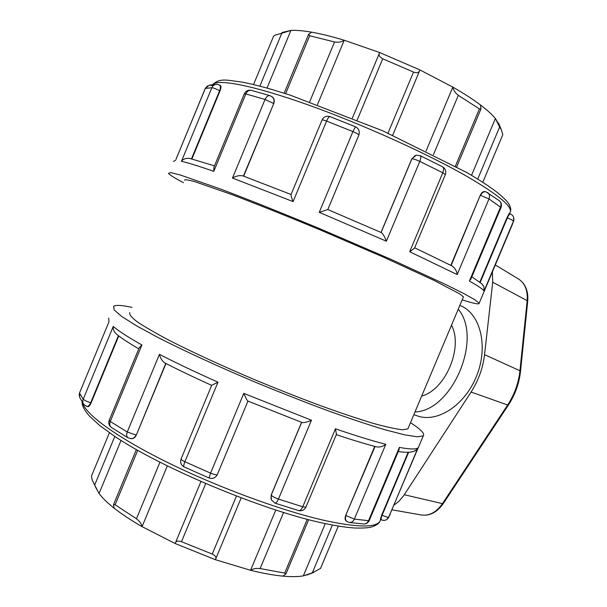 <?xml version="1.0" encoding="UTF-8"?>
<svg xmlns="http://www.w3.org/2000/svg" width="607" height="607" viewBox="0 0 607 607"><rect width="100%" height="100%" fill="white"/><g stroke="black" fill="none" stroke-linecap="round" stroke-linejoin="round"><path stroke-width="0.91" d="M492.383 271.875L492.709 282.232L484.553 354.663C482.944 368.054 478.453 380.513 471.078 392.046L403.678 495.653L398.845 501.352L394.163 504.963M413.837 414.687L417.472 415.932C437.374 423.14 465.159 405.157 476.677 375.763C488.445 346.46 480.539 314.32 461.108 305.928L459.856 305.359M458.239 309.198C482.982 338.243 452.314 410.856 414.976 411.971M421.675 396.06C445.546 389.785 463.384 347.507 451.517 325.17M273.575 36.185L253.529 84.578L273.575 36.185L274.956 35.168L281.769 33.256L259.857 86.156M285.647 93.66L309.661 35.76L308.553 34.402L311.626 32.179C303.113 30.707 296.208 30.122 290.912 30.426L281.769 33.256M267.027 88.083L290.912 30.426L282.035 32.497M91.566 475.827L109.412 432.761L91.566 475.827M309.661 35.76L334.533 41.974L309.699 101.756M357.227 119.981L382.721 58.788C379.481 56.997 378.404 55.07 379.474 52.999L379.724 52.566L344.237 40.237C341.711 41.989 338.478 42.573 334.533 41.974M317.499 104.563L344.237 40.237C331.908 36.511 321.035 33.825 311.626 32.179M114.806 436.433L94.677 485.031L99.062 493.499C102.34 497.922 107.378 502.824 114.169 508.196L113.486 504.721L115.125 504.758L137.69 450.364M95.185 486.412L99.062 493.499L121.036 440.454M94.677 485.031L92.074 479.712L91.528 475.956M382.721 58.788L413.511 72.074L388.01 133.138M433.474 154.633L458.308 95.345C455.204 92.909 453.383 90.162 452.837 87.097L419.885 69.904L419.566 70.86C418.701 72.741 416.683 73.144 413.511 72.074M419.885 69.904L379.724 52.566M159.929 462.268L136.454 518.78C139.595 521.185 141.469 523.811 142.068 526.641L175.188 543.538L175.302 543.098C175.939 541.08 178.003 540.609 181.485 541.694L205.69 483.62M114.169 508.196C121.696 514.121 130.991 520.267 142.068 526.641L167.289 465.964M136.454 518.78L115.125 504.758M477.732 179.08L499.607 127.022L495.395 118.517C492.156 114.564 487.178 110.049 480.463 104.981C473.035 99.381 463.824 93.425 452.837 87.097L426.106 150.961M458.308 95.345L479.409 108.911L455.402 166.143M480.463 104.981L480.956 109.002L479.409 108.911M236.442 496.116L212.245 554.07C215.227 555.504 216.388 557.097 215.735 558.857L215.31 559.669L250.554 570.292C253.028 568.706 256.207 568.137 260.107 568.569L283.575 512.528M307.256 519.326L284.706 573.076L285.92 573.934L282.839 576.126C273.537 575.246 262.778 573.304 250.554 570.292L275.775 510.055M212.245 554.07L181.485 541.694M499.402 125.171L495.395 118.517L471.54 175.324M499.607 127.022L501.428 129.906L502.771 134.769L482.8 182.282L502.771 134.769M282.839 576.126C291.261 576.9 298.09 576.809 303.341 575.861L312.309 572.841L332.386 525.063M309.471 574.047L303.341 575.861L325.276 523.636M284.706 573.076L260.107 568.569M338.304 526.102L320.564 568.311M320.511 568.44L312.309 572.841M175.188 543.538L215.31 559.669M291.041 194.566C290.92 195.636 291.61 197.988 293.105 201.607L326.604 121.081C327.962 118.008 329.093 116.514 329.988 116.597C326.391 115.603 323.743 116.772 322.014 120.095L291.041 194.566M272.073 96.703L272.217 96.824C274.053 98.546 274.493 100.762 273.529 103.456L265.047 99.449L232.481 178.048C235.911 176.022 239.272 175.264 242.557 175.764L291.072 194.49M270.161 95.709L251.336 90.367C249.014 89.935 247.178 91.118 245.835 93.918L244.295 93.865L213.937 167.229L213.793 171.333L245.835 93.918L265.047 99.449C266.427 96.543 268.127 95.299 270.161 95.709L272.718 97.211M243.415 176.083L273.734 103.615C274.698 100.914 274.356 98.782 272.71 97.211L272.619 97.135M329.988 116.597L355.452 126.764L352.902 131.598L319.252 212.336L327.803 209.552M462.185 299.835C473.703 303.546 479.363 304.684 479.166 303.242L475.129 299.934L464.112 293.72L446.016 284.66L390.825 259.272L319.699 228.664C282.604 213.216 247.694 199.271 220.098 188.86L180.188 174.953L170.848 172.646L168.518 173.291C169.444 174.801 174.429 177.927 183.481 182.677M211.691 385.354C194.293 377.501 178.625 370.004 164.687 362.872C162.084 360.915 160.331 358.069 159.436 354.336L127.25 432.002L136.044 435.052C134.974 437.366 133.32 438.573 131.082 438.679L130.839 438.671M131.438 438.694L131.666 438.702C133.684 438.595 135.232 437.381 136.309 435.06L165.969 363.525M217.981 382.182L211.699 385.324L181.114 458.877C180.916 459.476 182.176 460.425 184.892 461.737L217.981 382.182C195.818 372.311 176.303 363.032 159.436 354.336M128.092 437.875L111.445 427.48C109.692 426.182 109.306 424.179 110.269 421.478L127.25 432.002C126.226 434.817 126.506 436.767 128.092 437.875L131.666 438.702M209.043 477.99L184.141 466.92C183.489 466.396 183.731 464.674 184.892 461.737L210.568 473.141L209.043 477.99C212.685 479.12 215.439 477.99 217.306 474.598L217.359 474.484M410.484 422.654C420.734 429.286 425.006 433.679 423.299 435.834L417.472 436.82L404.702 434.855L385.005 429.771C368.593 424.847 349.412 418.443 327.461 410.56C304.35 401.955 280.404 392.539 255.638 382.319C218.748 366.757 184.695 351.104 158.442 337.735L136.545 325.838L121.719 316.482L114.162 309.942L113.615 306.292C115.762 304.82 121.878 305.177 131.954 307.354M415.34 155.468L411.796 158.882L416.311 155.187L420.219 155.665L442.518 166.788C443.838 167.737 443.922 169.732 442.784 172.783L409.687 251.73L414.46 248.248M381.317 232.618L381.462 232.663C383.222 234.219 384.868 237.064 386.386 241.207L419.801 161.379C421 158.29 421.137 156.378 420.219 155.665M358.82 135.164L358.858 135.08C358.509 134.322 356.529 133.161 352.902 131.598L326.604 121.081C323.766 120.019 322.234 119.685 322.014 120.095M301.649 422.358L271.253 495.016L271.314 499.811L274.925 503.112C276.003 503.256 277.179 501.913 278.446 499.075L311.459 420.211C307.62 421.994 304.524 422.776 302.172 422.555L247.853 401.06C246.837 399.967 245.486 397.403 243.802 393.382L210.568 473.141C214.203 474.598 216.449 475.084 217.306 474.598L247.952 401.106M336.437 434.316L335.451 428.792L302.749 506.799L278.446 499.075C274.47 497.611 272.073 496.253 271.253 495.016L270.965 498.825M336.528 434.111L305.92 507.088L302.749 506.799C301.482 509.554 300.101 510.813 298.606 510.578C301.891 511.269 304.335 510.108 305.92 507.088L305.966 506.982M414.657 247.77L452.276 266.078C455.174 268.279 456.805 271.109 457.177 274.576L488.999 198.906L480.585 195.408C481.928 192.639 483.703 191.425 485.911 191.782L499.295 200.72C501.079 202.328 501.503 204.4 500.585 206.934L469.386 281.071L470.941 278.924M485.775 191.751L485.016 191.569C483.172 191.296 481.586 192.548 480.251 195.325L450.819 265.335M445.303 174.687L442.784 172.783L419.801 161.379C415.916 159.611 413.284 158.768 411.903 158.844L381.082 232.496M500.995 207.511L488.999 198.906C489.993 196.152 489.561 194.035 487.702 192.571M499.189 200.644L499.295 200.72C501.367 202.563 501.943 204.802 501.025 207.45L470.782 279.288M398.989 449.848L399.376 447.389L368.517 520.685L354.336 519.099C353.191 521.512 351.544 522.642 349.397 522.49L346.969 521.542C345.337 520.252 345.019 518.272 345.998 515.586L354.336 519.099L385.794 444.301C383.222 446.411 380.202 447.283 376.742 446.919C365.368 443.967 351.885 439.878 336.293 434.658M375.05 446.471L345.717 515.396C344.723 518.074 344.905 519.956 346.256 521.041L346.817 521.436M349.397 522.49L363.798 524.008C366.302 523.978 368.115 522.817 369.231 520.533L368.517 520.685C367.501 522.862 365.922 523.97 363.798 524.008L363.623 524M482.611 284.706L483.946 286.792L484.029 291.034L513.499 221.107C512.976 220.387 510.919 219.332 507.331 217.959C508.545 215.227 509.561 213.892 510.366 213.952L509.19 213.527L506.913 217.807L479.826 282.111M510.366 213.952C512.953 215.106 514.114 217.094 513.848 219.916L513.499 221.76L513.712 217.518M408.64 452.276L382.144 515.176L381.75 514.979L380.377 519.319L381.416 519.842C380.87 519.357 381.097 517.794 382.144 515.176C385.604 516.792 387.805 517.452 388.753 517.156L417.904 447.966L416.546 449.802L413.921 451.32M387.031 519.349L390.18 514.433M219.059 84.881L217.131 84.343C214.703 84.282 212.951 85.405 211.858 87.704L205.249 88.47L175.962 159.391L205.348 88.364L209.468 85.101L212.609 85.579M79.57 392.873L108.941 321.869L79.57 392.873M83.584 404.08L79.737 397.502L79.547 393.07L83.197 399.224C82.431 401.31 82.734 403.154 84.123 404.755L86.831 406.394C88.22 406.561 89.51 405.332 90.701 402.714L118.418 335.641M271.215 494.895L301.573 422.328M345.717 515.396L374.716 446.388M381.75 514.979L408.147 452.291M273.734 103.615L243.65 176.167M411.796 158.882L381.006 232.466M191.471 158.859L219.635 90.701L220.015 90.906C221.1 88.023 221.259 86.255 220.5 85.579L219.453 85.018C220.637 85.928 220.698 87.818 219.635 90.701C216.191 88.956 213.603 87.962 211.858 87.704L181.463 161.31C183.261 158.966 185.992 158.002 189.665 158.412L214.506 165.848M86.831 406.394L87.924 406.69C88.88 406.743 89.942 405.461 91.118 402.828L118.767 335.914M109.237 420.234L110.269 421.478L141.932 344.966L139.238 347.735L109.237 420.234M138.783 348.835C128.821 343.031 121.339 338.084 116.332 334.002C113.896 331.688 112.872 329.169 113.259 326.437L83.197 399.224C84.532 400.43 87.036 401.591 90.701 402.714L91.118 402.828M220.015 90.906L191.895 158.966M463.224 297.354L463.422 296.884L459.742 293.879L433.383 280.085L383.829 257.307L320.253 229.947C287.126 216.153 255.911 203.679 231.138 194.323L195.143 181.759C188.291 179.847 184.748 179.331 184.505 180.211M408.276 427.897L407.858 428.891L402.555 429.764C395.999 429.088 386.219 426.949 373.206 423.345C358.433 418.891 341.21 413.132 321.551 406.06C300.867 398.359 279.47 389.944 257.353 380.817C224.408 366.916 193.952 352.925 170.37 340.937C156.045 333.387 144.997 327.014 137.228 321.809C131.446 317.378 128.972 314.297 129.799 312.575M404.3 494.728L442.457 503.643C436.395 512.217 429.43 516.018 421.562 515.032C429.9 516.071 437.139 512.247 443.269 503.567L508.385 405.059L507.657 404.99L442.457 503.643L443.3 503.522M392.107 509.842L421.41 515.009M518.431 278.939L518.568 279.015C525.032 283.348 527.9 290.563 527.164 300.67L527.703 301.315M492.709 282.232L527.164 300.67L519.956 370.756L520.525 371.256L527.711 301.254C528.507 291.132 525.457 283.719 518.568 279.015L495.297 264.956M484.553 354.663L519.956 370.756C518.598 383.055 514.501 394.467 507.657 404.99L471.078 392.046M232.481 178.048L293.105 201.607M479.166 303.242L512.862 223.27M469.386 281.071C478.308 286.064 483.195 289.387 484.029 291.034M409.687 251.73L457.177 274.576M319.252 212.336L386.386 241.207M181.463 161.31C188.178 162.828 198.952 166.174 213.793 171.333M173.435 161.394L175.628 160.347M136.309 435.06L165.749 363.418M108.941 321.869L108.736 318.106M141.932 344.966C128.206 337.272 118.653 331.096 113.259 326.437M311.459 420.211L243.802 393.382M385.794 444.301C372.326 440.872 355.55 435.705 335.451 428.792M417.904 447.966C415.734 449.491 409.558 449.294 399.376 447.389M480.251 195.325L451.122 265.487M506.913 217.807L507.331 217.959L480.19 282.399M399.133 449.506L369.268 520.457M380.733 519.501L379.883 521.428C375.422 527.9 356.484 527.468 323.083 520.123C280.593 510.366 217.177 487.004 166.872 462.124C116.498 437.215 85.291 414.194 82.62 402.767M509.523 213.641L510.472 211.395C511.109 209.582 510.669 207.26 509.129 204.438L507.52 202.101C505.806 199.938 502.581 196.873 497.854 192.905C490.236 186.986 479.849 180.18 466.7 172.494L382.918 130.884L290.017 95.064L271.792 89.441C260.191 86.111 250.19 83.652 241.798 82.066C227.01 80.207 219.954 77.742 212.746 84.517C217.837 78.66 253.498 85.443 307.939 104.836C362.265 124.192 427.927 153.905 467.307 176.614C496.822 193.899 511.208 205.492 510.472 211.395L509.819 212.943M508.385 405.059C515.138 394.679 519.19 383.412 520.525 371.256M308.455 34.637L284.175 93.19M136.347 449.605L113.57 504.523M379.307 53.408L352.394 118.008M200.94 481.563L175.461 542.726M392.683 135.224L419.566 70.86M215.735 558.857L241.184 497.922M498.491 123.039L501.428 129.906M456.692 166.849L480.956 109.002M285.92 573.934L308.675 519.698M320.534 568.402L338.311 526.102M306.96 574.996L313.743 572.447M181.114 458.877C179.976 462.382 180.977 465.061 184.118 466.904M423.299 435.834L388.336 517.953C386.515 520.328 384.216 520.965 381.439 519.85M327.81 209.536L358.858 135.08C359.966 131.355 358.828 128.585 355.452 126.764M327.765 209.521L381.462 232.663M274.925 503.112L298.606 510.578M414.361 248.483L445.333 174.611C446.395 171.25 445.462 168.64 442.518 166.788M471.836 276.792L481.639 283.674L483.946 286.792M398.283 451.525C411.227 453.558 415.234 451.031 416.546 449.802M207.556 85.792L205.272 88.402M209.468 85.101L216.403 84.335M79.532 392.964L79.168 395.635M251.169 90.322C248.051 89.806 245.774 90.959 244.325 93.789M109.192 420.34C108.258 423.17 108.949 425.507 111.256 427.351M380.703 519.486L379.883 521.428C379.132 523.34 376.697 525.078 372.592 526.648C370.604 527.164 368.495 528.34 354.746 528.022C345.254 527.362 333.66 525.51 319.98 522.46C260.866 509.341 162.646 468.452 115.102 436.63L99.685 425.492L89.244 415.909C84.244 410.082 81.884 405.476 82.165 402.1M463.422 296.884L407.858 428.891"/></g></svg>
